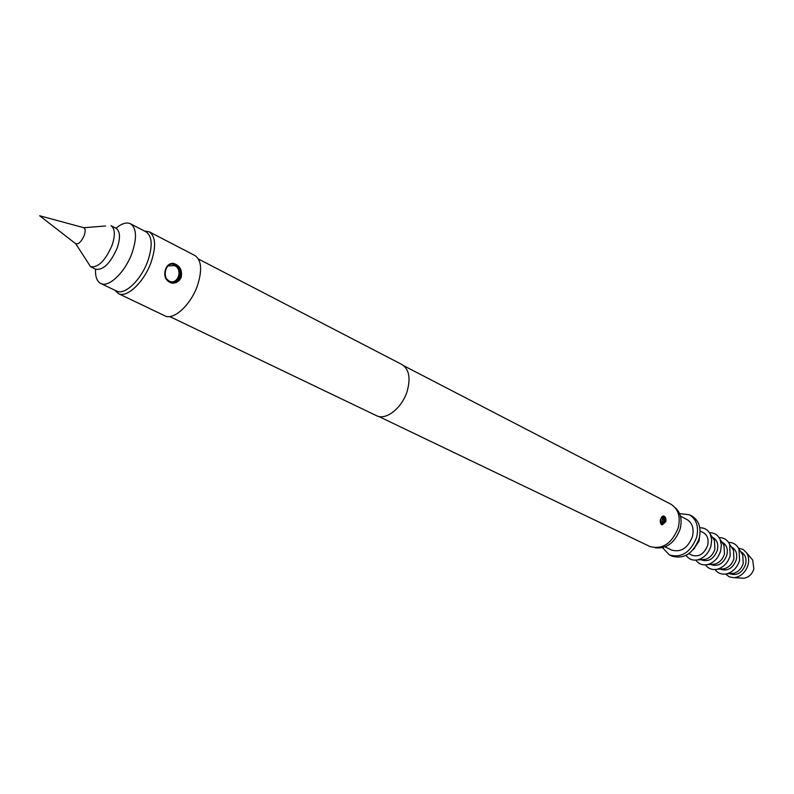 <?xml version="1.0" encoding="UTF-8"?>
<svg xmlns="http://www.w3.org/2000/svg" width="794" height="794" viewBox="0 0 794 794"><rect width="100%" height="100%" fill="white"/><g stroke="black" fill="none" stroke-linecap="round" stroke-linejoin="round"><path stroke-width="1.19" d="M95.578 269.156C95.191 276.64 96.908 281.404 100.729 283.458L116.529 291.031C124.618 295.666 141.233 279.875 147.882 260.809C152.805 245.783 152.19 236.126 146.046 231.848L130.494 223.779C126.554 221.963 121.71 223.461 115.974 228.265M100.729 283.458C108.718 288.053 125.333 272.054 132.082 252.859C137.084 237.724 136.558 228.037 130.494 223.779M90.556 266.724L95.707 269.226C103.23 270.357 110.356 263.36 117.095 248.244C120.559 237.863 120.222 231.233 116.103 228.335L111.001 225.724C115.11 228.612 115.428 235.252 111.944 245.654C105.185 260.819 98.049 267.836 90.556 266.724L75.787 243.808M75.38 243.49C78.199 244.78 81.137 242.14 84.184 235.55C85.722 230.885 85.434 228.225 83.32 227.58L39.7 215.76L75.38 243.49M144.439 231.014L149.212 231.798C155.644 236.275 156.299 246.358 151.168 262.05C144.23 281.959 126.861 298.435 118.395 293.591L114.892 290.247M661.471 523.941L662.087 524.119C665.66 522.452 666.156 519.941 663.586 516.576L663.01 516.408L663.456 515.901C665.481 516.576 666.265 518.502 665.809 521.668L662.375 524.735C660.429 524.09 659.834 522.194 660.608 519.048L663.456 515.901M171.663 282.297C181.36 283.895 184.059 268.65 175.315 264.968L173.102 264.243C165.499 262.477 161.519 277.979 169.311 281.592L171.663 282.297L171.891 283.13C165.648 281.126 163.524 276.511 165.509 269.275C167.157 265.087 169.837 263.122 173.549 263.4C179.851 265.474 182.422 270.069 181.24 277.195C179.375 281.364 176.258 283.339 171.891 283.13M118.395 293.591L164.775 315.794C173.539 320.746 190.878 304.876 197.508 285.393C202.391 270.029 201.507 260.065 194.848 255.499L149.212 231.798M169.718 316.538L376.465 415.659C385.805 420.77 402.042 408.096 407.133 391.353C410.826 378.123 409.099 369.18 401.972 364.535L198.411 259.003M378.678 416.433L649.76 546.441C662.285 549.895 671.774 543.721 678.215 527.911C680.776 516.755 678.314 508.845 670.841 504.18L403.918 365.836M662.553 547.741L669.372 554.897L671.903 556.118C683.962 559.482 693.033 553.666 699.117 538.679C701.509 528.07 699.097 520.527 691.882 516.04L689.4 514.76L679.575 513.619M669.372 554.897C681.431 558.261 690.512 552.435 696.616 537.419C699.018 526.799 696.606 519.246 689.4 514.76M693.162 549.716L698.998 541.22L699.564 536.883M688.805 553.686L692.09 555.294C698.988 557.259 704.159 554.004 707.593 545.528C708.943 539.513 707.533 535.225 703.375 532.665L700.119 531.007M694.661 547.84L694.571 548.555M702.005 559.621L704.943 559.452C709.767 558.093 713.081 554.669 714.878 549.18L714.431 540.436L712.794 537.995M686.066 555.373C688.864 559.274 692.715 560.772 697.628 559.869C704.089 558.043 708.526 553.448 710.948 546.074L711.672 539.91L710.362 534.342C708.129 529.876 704.615 527.692 699.812 527.802M701.062 559.671L701.836 560.048C708.734 562.023 713.885 558.807 717.29 550.391C718.62 544.416 717.2 540.148 713.042 537.588L712.268 537.201M711.702 564.336L714.65 564.147C719.424 562.797 722.699 559.403 724.465 553.984L724.019 545.359L722.391 542.898M695.832 560.127C698.66 564.028 702.541 565.517 707.474 564.594C713.875 562.767 718.262 558.212 720.634 550.937L721.339 544.863L720.059 539.364C717.836 534.868 714.312 532.665 709.489 532.744M710.729 564.395L711.444 564.742C718.332 566.717 723.463 563.532 726.838 555.175C728.148 549.24 726.718 545.002 722.56 542.441L721.855 542.084M721.26 568.98L724.207 568.782C728.942 567.422 732.177 564.068 733.914 558.728L733.477 550.212L731.85 547.741M705.489 564.871C708.357 568.742 712.258 570.191 717.181 569.248C723.513 567.422 727.85 562.916 730.182 555.731L729.617 544.317C727.413 539.811 723.9 537.578 719.096 537.607M720.257 569.04L720.902 569.358C727.79 571.352 732.902 568.196 736.246 559.899C737.537 554.004 736.107 549.776 731.949 547.225L731.304 546.897M730.679 573.556L733.636 573.347C738.321 571.988 741.517 568.663 743.224 563.393L742.797 554.996L741.179 552.505M715.017 569.546C717.925 573.377 721.825 574.806 726.748 573.834C733.021 571.998 737.298 567.541 739.591 560.455L739.035 549.2C736.852 544.684 733.358 542.421 728.555 542.411M729.656 573.625L730.232 573.913C737.11 575.908 742.201 572.792 745.526 564.544C746.797 558.688 745.358 554.49 741.199 551.939L740.613 551.641M741.834 578.121L743.68 578.231C748.603 577.556 751.987 574.469 753.843 568.99L752.732 560.078L751.541 558.678M725.567 574.052L729.358 576.891L734.083 577.685C740.822 576.752 745.467 572.514 748.027 564.971C749.208 560.296 748.712 556.217 746.529 552.743L743.045 549.448L738.499 548.128M665.124 546.907L671.605 550.044C680.805 552.634 687.743 548.197 692.398 536.754C694.234 528.645 692.388 522.879 686.86 519.465L680.458 516.169M655.179 547.791C666.543 549.051 674.86 542.828 680.111 529.112C682.374 519.822 680.736 512.676 675.178 507.694M662.772 516.408L662.94 516.487C665.144 519.554 664.727 522.055 661.67 524.02M660.856 523.425C663.883 522.214 664.409 520.04 662.434 516.894L662.037 516.755M662.087 524.119L662.375 524.735M171.673 264.174L173.102 264.273L173.549 263.4M171.325 282.247C161.44 280.709 164.834 262.159 173.112 264.233L175.166 264.968C182.799 268.372 180.695 282.535 172.586 282.356M166.353 278.734L169.043 280.987C177.628 285.681 183.404 269.623 174.601 265.583L167.941 265.99M663.059 516.418C660.757 515.405 659.397 525.181 661.849 524.08C660.945 526.134 661.352 523.574 663.059 516.418L662.93 516.398M704.943 559.452L697.628 559.869M714.65 564.147L707.474 564.594M724.207 568.782L717.181 569.248M733.636 573.347L726.748 573.834M743.68 578.231L734.083 577.685M752.732 560.078L746.529 552.743M742.797 554.996L739.035 549.2M733.477 550.212L729.617 544.317M724.019 545.359L720.059 539.364M714.431 540.436L710.362 534.342M83.817 227.709L105.562 225.982"/></g></svg>
